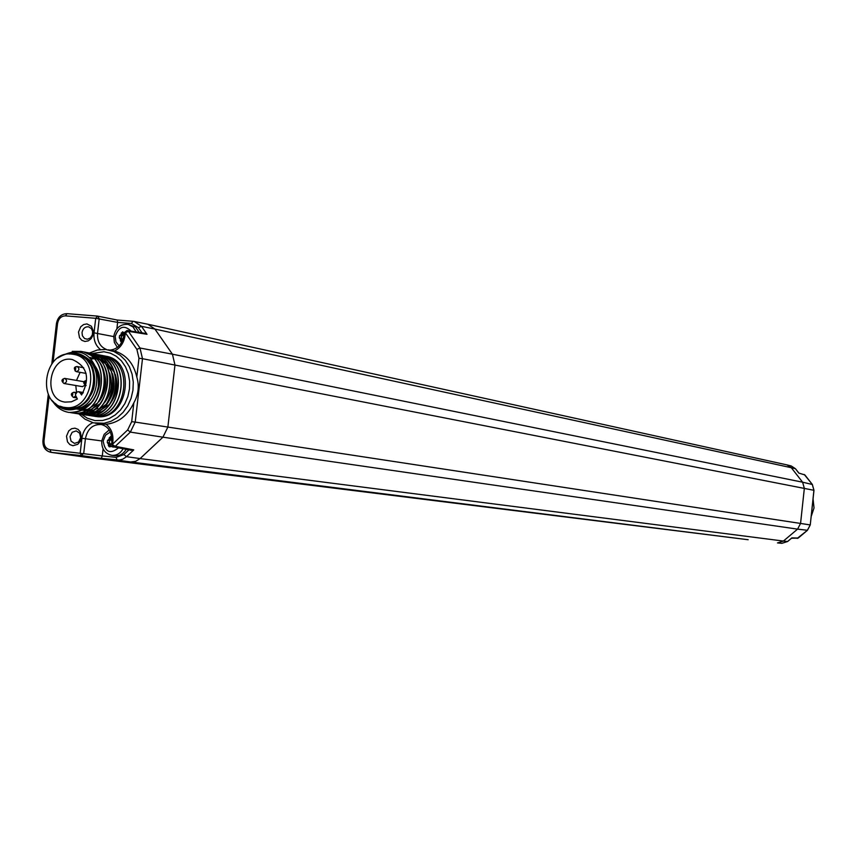 <?xml version="1.0" encoding="UTF-8"?>
<svg xmlns="http://www.w3.org/2000/svg" width="857" height="857" viewBox="0 0 857 857"><rect width="100%" height="100%" fill="white"/><g stroke="black" fill="none" stroke-linecap="round" stroke-linejoin="round"><path stroke-width="1.29" d="M813.057 498.967L814.032 507.922L811.172 516.482M812.725 502.02L811.515 513.257M49.16 396.116L44.007 440.734L43.332 440.712C43.096 447.075 45.592 450.953 50.809 452.325L81.329 455.57L83.729 453.278L85.411 438.73L81.897 438.323C83.043 430.782 86.675 425.575 92.813 422.694M44.007 440.734C43.846 445.758 45.839 448.747 49.985 449.689L102.283 455.924L103.086 448.864M66.503 436.192L68.753 430.878L71.613 428.714L74.945 428.168L78.073 429.368L80.376 432.067L81.372 437.723L80.194 441.462L77.773 444.312L72.92 445.736L69.792 444.537L67.489 441.826L66.503 436.192M78.501 332.077L80.751 326.753L83.622 324.535L86.943 323.925L91.378 326.217L93.434 331.348L92.984 335.258L91.131 338.654L88.26 340.872L84.929 341.472L81.801 340.325L79.497 337.679L78.501 332.077M106.129 424.29C111.206 428.382 113.456 434.113 112.867 441.505L112.567 444.194L127.661 429.957L131.689 421.665L133.842 402.844C127.639 415.666 118.405 422.812 106.129 424.29L95.363 423.251M78.844 413.888L85.004 419.202L93.445 422.855L104.126 423.272L111.024 421.269L117.452 417.563L123.119 412.335L127.736 405.843L131.057 398.387L132.942 390.353L133.285 382.126L132.074 374.113L129.364 366.71L125.293 360.294L120.076 355.152L113.949 351.541L105.636 349.452L97.355 350.01L89.374 353.03M88.1 352.827L89.364 353.03C121.844 357.519 112.995 419.009 81.511 414.295L87.307 418.195L94.891 420.562L102.647 420.487L109.16 418.548L115.224 414.97L120.526 409.946L124.811 403.711L127.843 396.598L129.471 388.949L129.611 381.172L128.261 373.652L125.486 366.775L121.437 360.883L116.306 356.276L110.382 353.18L103.943 351.756L92.053 353.555M94.956 416.373L96.487 416.577C128.218 421.312 137.42 360.54 105.647 356.169L103.504 355.762C135.76 360.219 126.986 421.141 95.705 416.459L93.252 416.073M133.842 402.844C138.448 394.638 139.434 386.036 136.809 377.048C133.638 363.368 126.215 354.68 114.549 350.984L108.175 349.795M100.355 349.517C95.556 345.489 93.445 339.929 94.034 332.827L95.705 318.301L117.623 322.393L116.884 328.82M53.07 362.254L57.548 323.507C58.544 318.579 61.168 316.029 65.432 315.869L95.705 318.301L97.559 316.115L99.208 318.761L97.537 333.287C97.098 341.45 100.108 346.871 106.589 349.56M798.842 473.096L804.884 474.939L798.842 473.096L795.414 468.704L791.3 467.708L154.924 329.077L141.469 326.324L147.008 334.294L144.779 333.309L127.179 330.502M787.669 541.42L791.536 538.164M113.51 446.883L130.971 450.236L133.767 449.882L126.525 456.685L122.765 459.181L119.273 460.07L101.276 458.366L102.283 455.924L116.081 457.392L123.879 454.585L126.525 456.685L140.098 458.581L135.61 461.355L130.639 461.966L84.082 456.995M109.193 429.925L104.168 434.317L101.758 440.873C101.501 448.822 104.833 453.632 111.764 455.324L114.956 455.731C119.669 456.085 123.408 453.953 126.193 449.314M127.661 429.957L130.35 432.099L115.256 446.326L111.421 444.097L113.413 446.872L115.256 446.326L133.767 449.882M136.809 377.048L138.963 358.237L136.895 349.399L125.358 332.72L124.554 332.827M139.23 332.43L135.535 327.085L128.239 324.417C120.451 323.839 115.631 327.803 113.777 336.319M804.959 475.035L812.275 484.398L813.925 490.279L810.261 524.934L807.337 530.354L797.181 538.432M138.963 358.237L142.487 358.697L139.991 348.017L128.454 331.348L127.072 330.491L124.576 332.666M133.006 321.289L134.217 321.461L133.006 321.289L131.442 323.496L117.623 322.393L117.238 320.025L97.784 316.169M123.687 332.602L122.54 335.569L120.462 335.141L122.562 331.82L124.158 332.848M120.462 335.141L119.552 335.633L121.63 336.073L121.383 338.226L122.487 340.711M122.562 339.983L120.494 339.554L119.305 337.797L119.552 335.633M120.494 339.554L120.366 340.7L122.315 341.097M121.94 341.857L121.18 342.018L120.366 340.7M122.54 335.569L121.63 336.073M111.571 437.316L110.532 440.155L108.432 439.866L110.467 436.556L111.764 437.466M108.432 439.866L107.532 440.348L109.621 440.637L109.375 442.801L110.553 444.59L110.489 446.336M110.553 444.59L108.464 444.312L107.275 442.512L107.532 440.348M108.464 444.312L108.336 445.458L110.424 445.736M112.406 446.411L109.225 446.808L108.336 445.458M111.774 446.326L113.574 447.118M113.831 446.947L112.556 446.99M110.532 440.155L109.621 440.637M91.838 415.902L93.049 416.052C124.361 420.744 133.167 359.726 100.869 355.248L100.858 355.248M99.444 355.012L100.698 355.216C132.996 359.683 124.211 420.712 92.888 416.031L90.424 415.645M83.311 414.606L97.784 411.896C120.826 400.733 117.184 356.823 92.385 353.62L92.374 353.609M97.762 408.318L93.67 410.053M93.284 410.171L88.625 410.878M88.4 410.889L85.293 410.664M96.091 358.59L99.369 359.576M99.594 359.661L106.739 364.504L111.785 372.077M112.406 373.62C115.77 384.386 114.12 394.177 107.446 403.004M106.386 404.204L98.684 409.7M86.75 410.835L85.582 410.524M85.443 410.482L83.408 409.7M83.29 409.646L80.301 407.932M91.517 358.997L93.906 358.74M94.034 358.74L96.263 358.762M96.402 358.772L98.941 359.137M99.112 359.169L102.219 360.122M102.444 360.208L106.782 362.64M107.114 362.886L114.624 372.677M115.245 374.241C118.545 384.911 116.906 394.616 110.317 403.368M109.257 404.579L99.401 410.91M99.026 411.028L94.356 411.756M94.131 411.767L91.035 411.553M90.863 411.531L88.453 410.974M88.314 410.932L86.278 410.149M86.161 410.096L84.35 409.153M84.243 409.089L83.065 408.318M100.151 411.863L97.216 412.196M89.01 415.474L90.221 415.624C121.587 420.316 130.393 359.179 98.041 354.702L97.88 354.669C130.232 359.147 121.415 420.294 90.06 415.602L87.596 415.217M86.171 415.034L87.382 415.195C118.78 419.887 127.607 358.644 95.213 354.166L95.052 354.134C119.819 357.326 123.472 401.162 100.451 412.303L87.221 415.163L84.747 414.777M90.949 353.384L92.213 353.577C124.651 358.065 115.813 419.437 84.372 414.734L81.886 414.349M85.229 352.281L97.098 357.476C118.909 373.459 103.718 417.873 78.64 413.867L76.144 413.47M81.511 414.295L79.026 413.91M93.788 353.93L95.052 354.134M103.826 371.777C107.382 382.822 105.69 392.86 98.748 401.869M97.698 403.036L87.885 409.196M87.51 409.303L82.84 410M82.615 410L76.177 408.918M89.931 357.423L93.638 358.472M93.863 358.558L95.234 359.169M100.601 403.422L90.778 409.625M90.403 409.732L85.743 410.439M85.518 410.449L82.401 410.224M82.24 410.192L77.173 408.564M90.199 357.669L93.22 358.044M93.392 358.087L95.727 358.729M109.557 373.009C112.985 383.872 111.314 393.738 104.554 402.629M77.708 413.749L78.801 413.888C110.328 418.602 119.198 357.005 86.675 352.516L86.503 352.484M74.698 413.299L75.919 413.449C101.03 417.466 116.252 372.966 94.409 356.962L83.804 351.959M80.451 414.167L81.672 414.327C113.156 419.03 122.015 357.551 89.535 353.063L89.364 353.03M55.191 403.347C61.95 409.7 69.674 411.285 78.33 408.093L81.49 405.061C93.745 396.041 97.484 383.647 92.695 367.867L84.297 356.341C95.341 363.229 99.937 374.295 98.073 389.528L99.358 378.333C97.859 400.755 87.746 412.121 69.021 412.431L68.86 412.41C82.958 413.181 92.695 405.554 98.073 389.528M71.806 412.849L73.027 413.01C104.629 417.734 113.542 355.912 80.922 351.402L72.245 351.359M52.106 400.401C56.166 407.182 61.747 411.189 68.86 412.41M80.762 351.37C113.37 355.88 104.468 417.713 72.856 412.988L70.36 412.592M82.358 351.724L83.643 351.927C116.209 356.426 107.318 418.141 75.748 413.428L73.263 413.031M84.168 357.198C106.45 367.257 96.82 410.385 73.498 408.66M85.454 357.005C101.597 368.017 104.072 382.715 92.899 401.097M91.86 402.244L84.211 407.546L75.63 409.078M84.297 356.341C77.698 352.227 70.767 351.798 63.514 355.066M69.192 354.016L74.591 353.759C82.808 354.755 88.839 359.458 92.695 367.867M89.192 398.334C83.493 405.854 76.509 409.367 68.249 408.843L60.194 406.25M78.33 408.093C68.571 411.842 60.161 409.635 53.091 401.472M57.783 357.98C78.908 345.542 92.77 352.334 99.358 378.333M66.214 407.643L68.346 407.964C96.102 412.078 104.136 358.622 76.327 354.884L73.423 354.327C101.265 358.076 93.22 411.639 65.421 407.514L64.393 407.386C36.144 404.375 43.45 350.32 71.592 354.08L73.423 354.327M81.597 394.97L80.108 392.774L78.501 391.703L77.151 391.895L75.341 394.841L77.376 399.008L71.42 401.804L65.143 402.104C41.65 399.448 49.331 354.337 72.384 359.554C87.35 366.357 90.424 378.162 81.597 394.97M80.108 372.334L76.487 380.422M75.791 385.511L76.519 392.302M82.454 386.636L84.929 385.222M83.965 381.804L83.311 381.611M96.627 354.477L97.88 354.669M102.251 355.559L103.504 355.762M70.038 436.599L72.17 432.271L76.23 430.9L79.658 433.171L80.654 437.691L78.533 442.019L74.495 443.401L71.045 441.141L70.038 436.599M82.026 332.548C82.904 328.488 85.089 326.581 88.592 326.806L91.431 328.617L92.62 331.466L92.342 334.894L90.381 337.915L87.393 339.243L84.564 338.547L82.39 335.751L82.026 332.548M748.011 539.706L84.607 457.07L51.109 452.367L49.985 449.689M748.182 539.728L130.639 461.966L117.141 460.059L116.081 457.392M807.433 530.279L797.567 529.133L783.405 541.056L787.572 541.506L781.884 543.327L777.642 542.909L783.405 541.056L140.098 458.581L162.926 437.188L167.876 427.043L174.967 365.007L172.418 354.187L154.924 329.077L147.854 324.235L134.463 321.514M101.276 458.366L81.329 455.57L80.215 452.882L81.897 438.323M112.867 441.505L111.721 441.419C112.021 432.249 108.614 426.636 101.533 424.558C92.888 424.054 87.51 428.779 85.411 438.73L101.758 440.948M113.413 446.872L111.421 444.097L112.085 441.473M94.034 332.827L113.745 336.587M147.008 334.294L128.454 331.348L125.358 332.72L125.047 335.398C123.954 342.725 120.451 347.921 114.549 350.984M125.047 335.398L124.244 335.505M97.195 316.072L67.06 313.662L65.432 315.869M57.548 323.507L56.851 323.625M97.323 316.083L117.238 320.025L132.878 321.289M812.35 484.494L802.613 482.202L791.3 467.708L787.037 464.912L147.854 324.235M813.925 490.3L142.487 358.697L135.224 422.094L800.567 523.445L804.337 488.372L802.613 482.202L172.418 354.187L139.991 348.017L136.895 349.399M777.47 542.899L781.884 543.327L787.637 541.495L791.75 538.035M128.925 449.839L123.879 454.585M131.689 421.665L135.224 422.094L130.35 432.099L162.926 437.188L797.567 529.133L800.567 523.445L810.208 524.923M131.442 323.496L138.427 327.674L142.048 332.87M134.217 321.461L141.469 326.324L138.427 327.674M787.037 464.912L791.225 465.962L795.467 468.725L798.767 472.957M795.489 468.8L791.225 465.962M791.868 537.885L798.188 538.046M136.156 331.938L133.06 326.988L128.239 324.417M131.089 331.123C124.19 324.61 118.887 326.356 115.202 336.362L115.931 341.857L119.102 345.874M121.255 332.955L123.322 333.394M123.194 334.541L121.116 334.101M119.305 337.797L121.383 338.226M122.155 338.869L120.087 338.44M111.764 455.324C116.552 455.678 120.334 453.482 123.108 448.725M110.328 432.003L105.54 435.195L103.183 441.001C105.036 452.271 110.146 454.553 118.512 447.847M109.225 437.691L111.314 437.991M111.185 439.127L109.096 438.838M107.275 442.512L109.375 442.801M110.146 443.455L108.057 443.176M99.476 410.867L100.451 412.303M96.059 358.43L97.098 357.476M82.861 393.224L80.108 392.774M73.97 392.227C71.131 393.706 70.938 395.42 73.391 397.369L75.577 396.223M75.695 393.384L74.098 392.238C70.724 393.213 70.499 394.927 73.391 397.369L76.616 397.894M72.77 394.016L72.631 395.238L72.77 394.016M86.332 380.379C83.515 381.868 83.322 383.582 85.754 385.521L86.139 385.543M86.139 385.586L85.754 385.521C82.883 383.09 83.108 381.376 86.45 380.39L86.482 380.39M85.164 382.158L85.025 383.39L85.164 382.158M64.125 383.518C67.06 382.168 67.296 380.465 64.864 378.408L64.714 378.387C61.35 379.351 61.126 381.054 63.996 383.497L64.125 383.518M64.564 378.376C61.768 379.865 61.575 381.569 63.996 383.497L82.593 386.668M63.386 380.154L63.247 381.376L63.386 380.154M76.884 366.528L75.191 367.428L74.591 368.928L75.116 370.92L76.466 371.681C79.401 370.331 79.658 368.628 77.226 366.56L77.066 366.539M75.737 368.296L75.587 369.517L75.737 368.296M748.097 539.717L84.468 457.049M48.281 394.327L42.925 440.637C42.7 447.011 45.335 450.911 50.809 452.325L84.297 457.027M123.89 335.408C122.069 344.482 117.398 349.377 109.9 350.085M97.248 316.072L67.06 313.662M66.985 313.662C61.243 313.876 57.74 317.144 56.466 323.475M56.455 323.517L51.806 363.85M791.525 538.228L798.146 538.121L807.401 530.344L810.261 524.934L813.979 490.3L812.329 484.419L804.262 474.499M124.201 332.73L123.901 335.366M127.072 330.491L124.211 332.677M117.238 320.025L132.942 321.289M113.767 336.373L114.356 342.436L117.345 347.439M112.192 446.229L111.292 446.111M95.384 416.438L94.613 416.32M67.317 407.836L64.393 407.386M83.311 392.506L78.501 391.703M76.23 392.592L74.066 392.238M83.45 381.633L64.682 378.387M83.707 367.749L77.023 366.528C73.734 366.925 73.498 368.639 76.316 371.659L86.075 373.406"/></g></svg>
